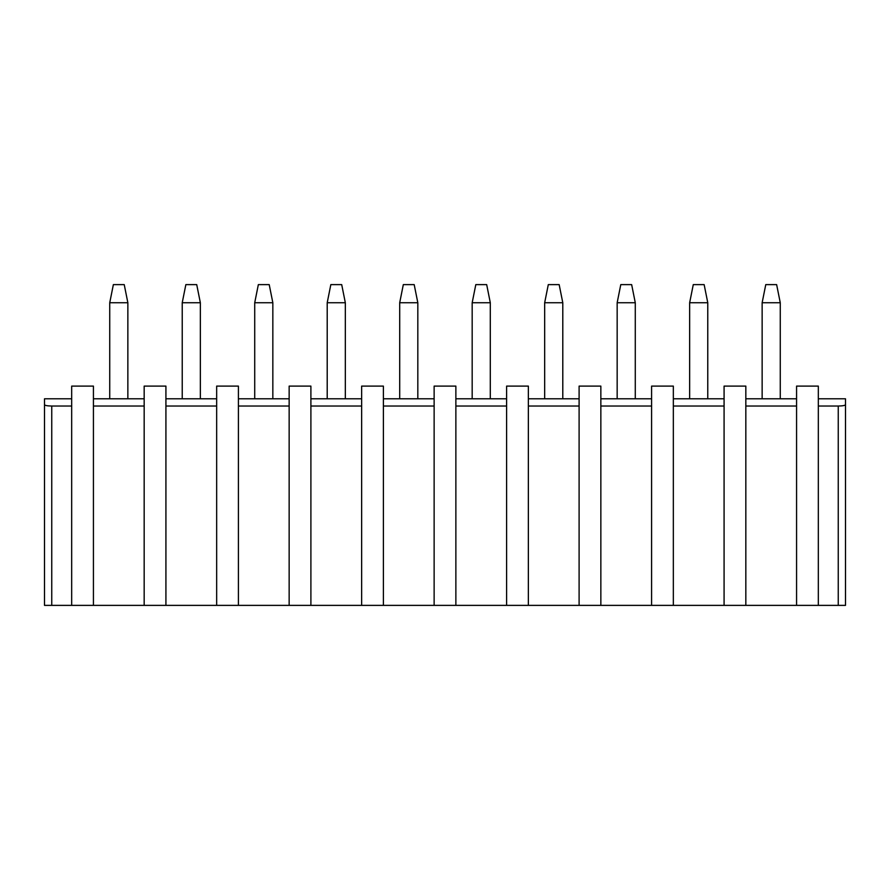 <?xml version="1.0" encoding="UTF-8"?>
<svg xmlns="http://www.w3.org/2000/svg" width="890" height="890" viewBox="0 0 890 890"><rect width="100%" height="100%" fill="white"/><g stroke="black" fill="none" stroke-linecap="round" stroke-linejoin="round"><path stroke-width="1.33" d="M745.831 605.378L745.831 386.104L724.082 386.104L724.082 605.378L845.5 605.378L845.5 404.65C845.122 405.495 842.708 405.951 838.247 406.029L818.322 406.029M845.5 409.667L845.5 460.408M796.572 406.029L745.831 406.029M724.082 605.378L44.5 605.378L44.5 398.787L71.678 398.787M44.5 409.667L44.5 605.378M724.082 406.029L673.341 406.029M651.591 406.029L600.85 406.029M579.101 406.029L528.36 406.029M506.61 406.029L455.869 406.029M434.131 406.029L383.39 406.029M361.64 406.029L310.899 406.029M289.15 406.029L238.409 406.029M216.659 406.029L165.918 406.029M144.169 406.029L93.428 406.029M71.678 406.029L51.754 406.029C47.292 405.951 44.878 405.495 44.5 404.65M818.322 605.378L818.322 386.104L796.572 386.104L796.572 605.378M818.322 398.787L845.5 398.787L845.5 404.65M780.263 302.745L762.14 302.745L765.767 284.622L776.636 284.622L780.263 302.745L780.263 398.787M762.14 302.745L762.14 398.787M796.572 398.787L745.831 398.787M673.341 605.378L673.341 386.104L651.591 386.104L651.591 605.378M600.85 605.378L600.85 386.104L579.101 386.104L579.101 605.378M528.36 605.378L528.36 386.104L506.61 386.104L506.61 605.378M455.869 605.378L455.869 386.104L434.131 386.104L434.131 605.378M383.39 605.378L383.39 386.104L361.64 386.104L361.64 605.378M310.899 605.378L310.899 386.104L289.15 386.104L289.15 605.378M238.409 605.378L238.409 386.104L216.659 386.104L216.659 605.378M165.918 605.378L165.918 386.104L144.169 386.104L144.169 605.378M93.428 605.378L93.428 386.104L71.678 386.104L71.678 605.378M724.082 398.787L673.341 398.787M651.591 398.787L600.85 398.787M579.101 398.787L528.36 398.787M506.61 398.787L455.869 398.787M434.131 398.787L383.39 398.787M361.64 398.787L310.899 398.787M289.15 398.787L238.409 398.787M216.659 398.787L165.918 398.787M144.169 398.787L93.428 398.787M689.65 398.787L689.65 302.745L693.277 284.622L704.146 284.622L707.773 302.745L707.773 398.787M707.773 302.745L689.65 302.745M617.159 398.787L617.159 302.745L620.786 284.622L631.655 284.622L635.282 302.745L635.282 398.787M635.282 302.745L617.159 302.745M562.792 302.745L544.669 302.745L548.296 284.622L559.165 284.622L562.792 302.745L562.792 398.787M544.669 302.745L544.669 398.787M490.301 302.745L472.178 302.745L475.805 284.622L486.685 284.622L490.301 302.745L490.301 398.787M472.178 302.745L472.178 398.787M417.822 302.745L399.699 302.745L403.315 284.622L414.195 284.622L417.822 302.745L417.822 398.787M399.699 302.745L399.699 398.787M345.331 302.745L327.209 302.745L330.835 284.622L341.704 284.622L345.331 302.745L345.331 398.787M327.209 302.745L327.209 398.787M272.841 302.745L254.718 302.745L258.345 284.622L269.214 284.622L272.841 302.745L272.841 398.787M254.718 302.745L254.718 398.787M182.228 398.787L182.228 302.745L185.854 284.622L196.723 284.622L200.35 302.745L200.35 398.787M200.35 302.745L182.228 302.745M127.86 302.745L109.737 302.745L113.364 284.622L124.233 284.622L127.86 302.745L127.86 398.787M109.737 302.745L109.737 398.787M838.247 605.378L838.247 406.029M51.754 406.029L51.754 605.378"/></g></svg>
